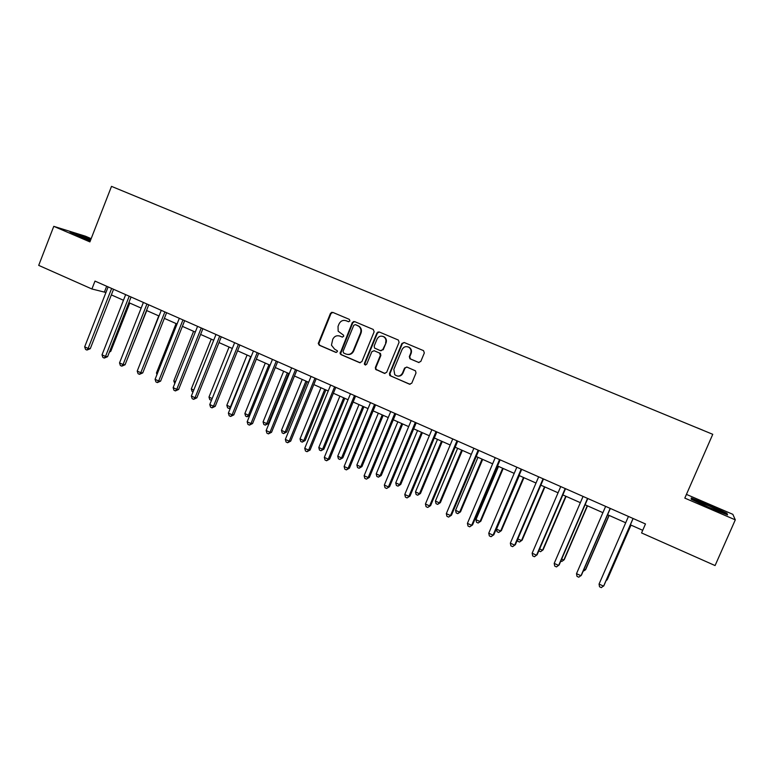 <?xml version="1.0" encoding="UTF-8"?>
<svg xmlns="http://www.w3.org/2000/svg" width="774" height="774" viewBox="0 0 774 774"><rect width="100%" height="100%" fill="white"/><g stroke="black" fill="none" stroke-linecap="round" stroke-linejoin="round"><path stroke-width="1.16" d="M349.945 320.978L349.326 319.362L332.694 312.348L330.469 313.344L318.269 343.511L319.285 345.243L335.81 352.373L337.377 351.696L337.416 350.835L334.6 349.142L331.446 345.175L332.772 339.264C334.378 336.197 336.767 335.152 339.931 336.119L342.089 337.038L343.656 336.351L343.588 335.229L338.161 331.195L338.035 326.405L339.041 323.929C340.647 320.852 343.046 319.797 346.22 320.765L348.377 321.674L349.945 320.978M697.219 427.858L702.773 430.151L697.219 427.858M418.473 362.445L420.795 361.458L424.326 352.963L423.533 350.651L404.212 342.505L401.899 343.492L389.457 373.581L389.757 375.487L409.446 384.175L411.768 383.207L416.015 372.971L415.474 370.823L406.882 367.089L404.57 368.066L402.47 373.136C400.39 376.435 397.817 376.948 394.759 374.664L393.831 369.421L402.035 349.606C403.602 346.781 405.837 345.978 408.73 347.207C410.868 348.697 411.526 350.719 410.704 353.273L409.33 356.591L409.939 358.778L418.976 362.58M91.158 238.663L85.401 236.186L53.774 226.337L89.9 241.894L111.504 186.37L712.757 434.311L684.806 498.108L735.3 519.857L715.079 565.562L641.569 532.938L645.477 523.959L94.989 281.097L91.913 288.992L105.951 292.495M53.774 226.337L38.7 265.376L91.913 288.992M374.152 331.785L373.242 329.443L354.56 321.568L352.305 322.555L340.067 353.573L341.015 354.627L359.591 362.648L361.855 361.671L374.152 331.785M379.221 331.969L398.329 340.038L399.074 342.302L386.642 372.371L384.349 373.339L375.584 369.304L375.361 367.505L380.373 355.353L379.463 353.012L374.123 350.728L371.839 351.706L366.644 364.331L364.525 364.554L364.419 363.374L376.938 332.955L379.221 331.969M143.393 199.489L153.329 203.581L143.393 199.489M111.504 186.37L712.757 434.311M137.907 197.254L156.425 204.897M137.907 197.235L156.445 204.878M735.3 519.857L732.843 514.333L686.432 494.393M111.35 294.894L123.463 300.254M128.852 302.644L141.149 308.091M146.518 310.471L159.018 316.005M164.369 318.375L177.062 324.006M182.393 326.357L195.29 332.075M200.592 334.426L213.701 340.231M218.984 342.572L232.306 348.474M237.57 350.806L251.095 356.804M256.339 359.117L270.087 365.212M275.292 367.524L289.273 373.716M294.459 376.009L308.652 382.298M313.809 384.581L328.234 390.976M333.371 393.25L348.029 399.742M353.137 402.006L368.037 408.604M373.107 410.859L388.248 417.563M393.298 419.798L408.682 426.619M413.693 428.835L429.328 435.762M434.32 437.978L450.207 445.011M455.16 447.208L471.308 454.367M476.233 456.544L492.641 463.81M497.527 465.977L514.207 473.369M519.064 475.517L536.014 483.034M540.832 485.163L558.064 492.796M562.843 494.915L580.355 502.674M585.096 504.774L602.907 512.669M607.6 514.749L625.702 522.769M630.365 524.83L642.71 530.306M377.789 332.53L378.041 331.92M106.677 286.245L104.48 291.846M353.437 321.51L353.176 322.158M90.858 239.437L70.028 231.977L90.287 240.888M726.941 513.297L708.887 504.88L691.259 497.953L691.23 499.269L709.458 507.802L727.56 514.904L726.941 513.297L726.534 514.226M348.726 321.761L345.959 320.659M339.438 335.945L342.514 337.135M332.839 312.415L331.02 313.509L318.83 343.627L319.846 345.359L336.303 352.47M354.666 321.616L352.818 322.71L340.608 353.689L341.547 354.734L360.2 362.783M355.343 324.616L353.757 325.312L343.056 351.435L343.685 353.06L345.959 354.037C349.142 355.034 351.541 353.999 353.167 350.922L360.51 333.033C361.419 330.363 360.868 328.128 358.855 326.309L355.614 324.703M347.245 354.405C350.148 354.918 352.296 353.795 353.679 351.028L353.167 350.922M355.856 324.77L359.359 326.464C361.371 328.273 361.922 330.508 361.013 333.168L353.679 351.028M374.084 350.709L380.46 353.457L380.856 355.459L375.854 367.592L376.067 369.392L384.978 373.484M379.289 331.998L377.422 333.101L364.922 363.461L365.56 365.105M385.587 342.727C386.39 340.289 385.8 338.315 383.827 336.816C380.924 335.452 378.66 336.216 377.035 339.109L374.171 346.055L374.568 348.058L380.421 350.68L382.714 349.693L386.052 342.853C386.865 340.425 386.274 338.451 384.301 336.951L382.869 336.351M380.934 350.806L382.714 349.693M386.052 342.853L383.188 349.809M407.879 346.82L409.175 347.323C411.313 348.813 411.962 350.835 411.139 353.389L409.765 356.698L410.375 358.884L418.898 362.542M397.575 376.087C400.003 376.435 401.783 375.477 402.915 373.213L402.47 373.136M406.766 367.04L405.015 368.153L402.915 373.213M404.241 342.514L402.354 343.617L389.922 373.658L390.841 376.019L410.094 384.32M109.753 351.183L110.779 351.319L129.771 303.05M110.779 351.319L109.366 352.16M111.64 288.441L88.12 348.435L84.666 346.839L108.137 286.893M113.555 289.283L90.258 348.706L88.12 348.435L86.94 350.061L85.556 349.422L84.666 346.839M90.258 348.706L86.94 350.061M127.352 359.01L146.75 310.567M158.757 315.889L139.543 365.193M176.085 323.571L156.464 372.952L157.432 373.407M156.977 374.558L156.464 372.952M129.21 296.19L105.506 356.446L102.013 354.84L125.669 294.633M131.067 297.013L107.586 356.688L105.506 356.446L104.277 358.072L102.884 357.433L102.013 354.84M107.586 356.688L104.277 358.072M146.944 304.018L123.047 364.544L119.525 362.919L143.383 302.441M148.753 304.811L125.078 364.757L123.047 364.544L121.799 366.16L120.386 365.512L119.525 362.919M125.078 364.757L121.799 366.16M164.872 311.922L140.771 372.72L137.221 371.075L161.263 310.335M166.613 312.696L142.755 372.904L140.771 372.72L139.484 374.335L138.062 373.678L137.221 371.075M142.755 372.904L139.484 374.335M193.577 331.32L173.802 380.914L175.495 381.698M174.769 383.517L173.802 380.914M182.964 319.904L158.68 380.972L155.081 379.318L179.326 318.298M184.657 320.659L160.595 381.137L158.68 380.972L157.354 382.588L155.922 381.921L155.081 379.318M160.595 381.137L157.354 382.588M90.635 239.988L77.623 235.238L82.141 237.647M72.098 233.013L90.732 239.766M709.178 507.531L720.246 511.817C722.355 512.107 718.562 510.105 708.849 505.828L697.384 501.455C696.203 501.523 700.131 503.555 709.178 507.531M691.327 499.317L691.656 498.562L708.742 505.277L726.235 513.433L726.651 514.546M691.637 499.462L691.656 498.562M211.244 339.147L191.304 388.954L193.752 390.077M193.016 391.905L192.087 391.48L191.304 388.954M229.075 347.042L208.98 397.081L212.182 398.542M211.486 400.274L209.754 399.607L208.98 397.081M211.766 399.587L211.176 400.255M247.09 355.024L226.83 405.276L230.429 406.921L250.718 356.63M230.439 408.014L229.027 408.469L227.595 407.811L226.83 405.276M229.027 408.469L230.865 406.94M265.288 363.083L244.865 413.558L248.493 415.222L268.946 364.709M249.731 415.464L247.051 416.76L245.61 416.093L244.865 413.558M247.051 416.76L248.493 415.222L249.818 415.251M283.661 371.23L263.073 421.917L266.73 423.601L268.249 423.601L288.644 373.436M268.249 423.601L265.259 425.129L266.73 423.601L287.357 372.865M265.259 425.129L263.799 424.452L263.073 421.917M201.25 327.973L176.762 389.312L173.134 387.639L197.573 326.347M202.885 328.698L178.63 389.438L176.762 389.312L175.408 390.918L173.957 390.251L173.134 387.639M178.63 389.438L175.408 390.918M219.719 336.119L195.029 397.739L191.362 396.046L216.004 334.484M221.296 336.816L196.838 397.836L195.029 397.739L193.635 399.336L192.175 398.668L191.362 396.046M196.838 397.836L193.635 399.336M238.382 344.353L213.479 406.244L209.773 404.541L234.628 342.698M239.892 345.02L215.23 406.321L213.479 406.244L212.057 407.85L210.576 407.163L209.773 404.541M215.23 406.321L212.057 407.85M257.229 352.673L232.123 414.845L228.378 413.113L253.437 350.999M258.68 353.312L233.816 414.883L232.123 414.845L230.662 416.441L229.162 415.744L228.378 413.113M233.816 414.883L230.662 416.441M276.279 361.071L250.95 423.533L247.167 421.782L272.448 359.388M277.663 361.69L252.585 423.533L250.95 423.533L249.451 425.12L247.941 424.423L247.167 421.782M252.585 423.533L249.451 425.12M331.524 312.319L331.282 313.054M302.218 379.444L281.455 430.363L285.151 432.056L286.612 432.037L307.181 381.65M286.612 432.037L283.652 433.585L285.151 432.056L305.943 381.098M283.652 433.585L282.171 432.908L281.455 430.363M295.513 369.566L269.981 432.308L266.159 430.538L291.643 367.853M296.839 370.146L271.548 432.279L269.981 432.308L268.443 433.885L266.914 433.179L266.159 430.538M271.548 432.279L268.443 433.885M320.958 387.755L300.031 438.887L303.766 440.609L305.159 440.551L325.893 389.941M305.159 440.551L302.228 442.128L303.766 440.609L324.732 389.419M302.228 442.128L300.728 441.441L300.031 438.887M314.96 378.138L289.205 441.17L285.345 439.39L311.051 376.416M316.218 378.699L290.714 441.112L289.205 441.17L287.628 442.747L286.09 442.031L285.345 439.39M290.714 441.112L287.628 442.747M339.892 396.143L318.791 447.507L322.565 449.239L323.9 449.152L344.807 398.32M323.9 449.152L320.987 450.749L322.565 449.239L343.695 397.826M320.987 450.749L319.478 450.062L318.791 447.507M334.61 386.807L308.632 450.129L304.733 448.33L330.653 385.065M335.8 387.339L310.074 450.042L308.632 450.129L307.017 451.697L305.459 450.981L304.733 448.33M310.074 450.042L307.017 451.697M359.01 404.608L337.735 456.205L341.547 457.956L342.824 457.84L363.906 406.776M342.824 457.84L339.931 459.466L341.547 457.956L362.861 406.321M339.931 459.466L338.412 458.769L337.735 456.205M354.463 395.572L328.263 459.185L324.325 457.366L350.467 393.811M355.585 396.065L329.637 459.059L328.263 459.185L326.609 460.753L325.032 460.017L324.325 457.366M329.637 459.059L326.609 460.753M378.331 413.171L356.872 465L360.723 466.761L361.942 466.616L383.198 415.328M361.942 466.616L359.078 468.27L360.723 466.761L382.221 414.893M359.078 468.27L357.54 467.564L356.872 465M374.529 404.425L348.097 468.328L344.12 466.49L370.494 402.644M375.584 404.889L349.403 468.173L348.097 468.328L346.404 469.886L344.817 469.16L344.12 466.49M349.403 468.173L346.404 469.886M397.846 421.82L376.212 473.872L380.102 475.662L381.253 475.478L402.683 423.959M381.253 475.478L378.409 477.161L380.102 475.662L401.774 423.562M378.409 477.161L376.861 476.445L376.212 473.872M394.808 413.364L368.153 477.577L364.119 475.72L390.735 411.565M395.785 413.8L369.382 477.384L366.412 479.125L364.806 478.39L364.119 475.72M369.382 477.384L366.412 479.125M417.563 430.557L395.746 482.85L399.674 484.65L400.758 484.437L422.372 432.685M400.758 484.437L397.952 486.14L399.674 484.65L421.53 432.308M397.952 486.14L396.375 485.424L395.746 482.85M437.494 439.38L415.483 491.906L419.45 493.735L420.466 493.483L442.264 441.499M420.466 493.483L417.689 495.215L419.45 493.735L441.499 441.161M417.689 495.215L416.102 494.489L415.483 491.906M457.618 448.301L435.423 501.068L439.438 502.906L440.377 502.626L462.368 450.4M440.377 502.626L437.629 504.387L439.438 502.906L461.672 450.091M437.629 504.387L436.023 503.651L435.423 501.068M477.964 457.308L455.576 510.318L459.63 512.185L460.501 511.856L482.676 459.398M460.501 511.856L457.773 513.655L459.63 512.185L482.057 459.127M457.773 513.655L456.157 512.91L455.576 510.318M498.514 466.412L475.933 519.673L480.035 521.55L480.828 521.192L503.197 468.493M480.828 521.192L478.139 523.021L480.035 521.55L502.655 468.251M478.139 523.021L476.503 522.266L475.933 519.673M519.286 475.623L496.511 529.116L500.652 531.022L501.378 530.625L523.94 477.684M501.378 530.625L498.708 532.483L500.652 531.022L523.466 477.471M498.708 532.483L497.053 531.719L496.511 529.116M517.845 538.917L521.482 540.591L522.14 540.155L544.896 486.962M522.14 540.155L519.509 542.042L521.482 540.591L544.509 486.788M519.509 542.042L517.835 541.268L517.516 539.701M539.642 548.93L542.545 550.266L543.125 549.782L566.084 496.347M538.82 550.856L540.523 551.707L542.545 550.266L565.765 496.211M561.692 559.051L563.83 560.037L564.323 559.525L587.495 505.838M560.831 561.044L561.76 561.469L563.83 560.037L587.263 505.732M415.309 422.411L388.413 486.923L384.339 485.046L411.188 420.592M416.209 422.807L389.574 486.691L386.632 488.471L385.007 487.717L384.339 485.046M389.574 486.691L386.632 488.471M436.023 431.553L408.895 496.366L404.773 494.47L431.863 429.715M436.855 431.921L409.988 496.095L407.066 497.905L405.431 497.15L404.773 494.47M409.988 496.095L407.066 497.905M456.97 440.793L429.589 505.915L425.429 504L452.751 438.935M457.715 441.122L430.615 505.606L427.722 507.444L426.068 506.68L425.429 504M430.615 505.606L427.722 507.444M478.139 450.129L450.516 515.561L446.317 513.626L473.882 448.252M478.806 450.429L451.455 515.213L448.61 517.09L446.927 516.316L446.317 513.626M451.455 515.213L448.61 517.09M499.54 459.572L471.666 525.323L467.419 523.359L495.234 457.676M500.13 459.833L472.537 524.927L469.712 526.833L468.018 526.049L467.419 523.359M472.537 524.927L469.712 526.833M521.183 469.121L493.057 535.182L488.762 533.199L516.829 467.196M521.686 469.344L493.841 534.757L491.055 536.692L489.342 535.898L488.762 533.199M493.841 534.757L491.055 536.692M543.058 478.777L514.671 545.157L510.337 543.154L538.656 476.832M543.483 478.961L515.378 544.683L512.63 546.657L510.888 545.854L510.337 543.154M515.378 544.683L512.63 546.657M565.184 488.529L536.537 555.239L532.144 553.207L560.734 486.565M565.513 488.684L537.156 554.726L534.437 556.729L532.686 555.916L532.144 553.207M587.553 498.408L558.644 565.426L554.203 563.385L583.054 496.415M587.795 498.514L559.176 564.875L556.496 566.916L554.726 566.094L554.203 563.385M583.973 569.287L585.347 569.916L585.763 569.364L609.128 515.426M583.112 571.289L585.347 569.916L608.983 515.358M610.173 508.383L580.993 575.74L576.504 573.669L605.626 506.38M610.328 508.45L581.448 575.14L578.797 577.211L577.007 576.378L576.504 573.669M606.516 579.639L607.426 579.3L631.004 525.12M606.129 580.539L607.087 579.9L630.945 525.091M633.055 518.474L603.594 586.16L599.057 584.07L628.449 516.442M633.113 518.503L603.962 585.512L601.35 587.63L599.54 586.789L599.057 584.07M346.742 320.92L346.22 320.765M340.473 336.255L339.931 336.119M319.846 345.359L319.285 345.243M318.965 343.056L318.404 342.93M331.02 313.509L330.469 313.344M360.103 362.745L359.591 362.648M341.547 354.734L341.015 354.627M340.657 352.412L340.125 352.296M352.818 322.71L352.305 322.555M361.013 333.168L360.51 333.033M358.139 325.738L357.627 325.583M376.764 369.943L376.27 369.856M375.854 367.592L375.361 367.505M380.856 355.459L380.373 355.353M379.947 353.118L379.463 353.012M374.606 350.845L374.123 350.728M364.922 363.461L364.419 363.374M377.422 333.101L376.938 332.955M111.601 288.538L112.162 288.673M129.161 296.287L129.713 296.413M146.905 304.114L147.447 304.23M164.823 312.019L165.346 312.135M182.925 320.01L183.428 320.117M201.211 328.07L201.695 328.176M318.83 343.627L318.269 343.511M340.608 353.689L340.067 353.573M359.359 326.464L358.855 326.309M376.067 369.392L375.584 369.304M380.46 353.457L379.976 353.35M365.028 364.641L364.525 364.554M78.019 235.741L77.623 235.238M697.955 502.229L697.384 501.455"/></g></svg>
